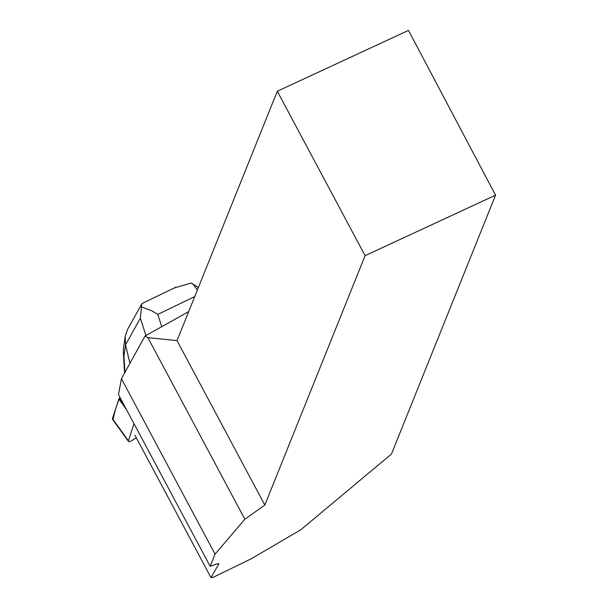 <?xml version="1.0" encoding="UTF-8"?>
<svg xmlns="http://www.w3.org/2000/svg" width="608" height="608" viewBox="0 0 608 608"><rect width="100%" height="100%" fill="white"/><g stroke="black" fill="none" stroke-linecap="round" stroke-linejoin="round"><path stroke-width="0.91" d="M133.996 423.685L128.41 440.808A4.758 1.368 144.3 0 0 128.432 441.408L112.472 419.201A4.758 1.368 -35.7 0 1 112.45 418.6L118.856 398.97A4.758 1.368 -35.7 0 1 119.32 398.134L115.619 408.888L113.035 419.414M128.432 441.408A4.758 1.368 144.3 0 0 132.316 440.268L136.291 437.745M210.155 566.314L118.469 394.6L121.433 378.746L145.008 336.034L147.888 337.645L177.027 340.624L277.301 91.238L408.485 30.4L495.55 195.168L391.453 454.07L300.914 529.69L251.172 558.828L213.218 577.288L210.968 577.6L218.948 563.753L216.934 563.89L210.155 566.314L215.065 554.108L121.433 378.746M188.693 311.608L145.008 336.034M495.55 195.168L365.096 255.664L264.822 505.058L244.857 519.24L215.065 554.108M365.096 255.664L277.301 91.238M177.027 340.624L264.822 505.058M147.888 337.645L244.857 519.24M210.968 577.6L134.885 435.1M147.888 334.423L145.844 335.304L140.372 318.212L125.544 344.842L125.149 336.627L127.596 329.354L141.474 304.433M145.639 335.684L145.844 335.304M142.903 303.088L141.626 304.068L141.451 306.956L151.947 310.886L157.791 314.397L161.743 326.724M141.451 306.956L140.372 318.212M129.937 363.333L125.544 344.842L123.948 356.022L123.318 352.192L123.47 348.376M197.372 290.016L193.435 284.65L191.034 283.062L174.306 287.956M126.411 409.48L118.856 398.97M112.45 418.6L128.41 440.808M119.32 398.134L123.34 403.727M194.727 296.598L157.791 314.397M123.948 356.022L124.952 372.37M142.53 303.27L175.993 287.143M198.375 287.531L192.037 283.594M123.477 348.3L125.149 336.627M123.318 352.275L124.594 373.016"/></g></svg>
